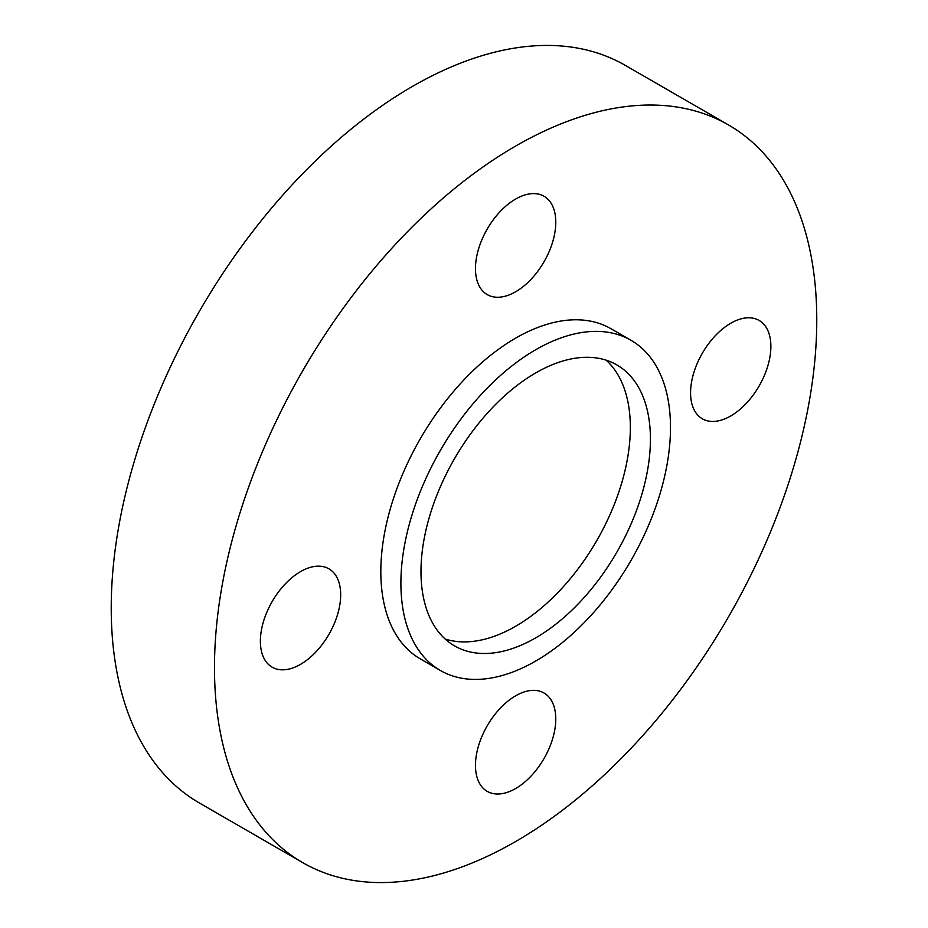 <?xml version="1.0" encoding="UTF-8"?>
<svg xmlns="http://www.w3.org/2000/svg" width="928" height="928" viewBox="0 0 928 928"><rect width="100%" height="100%" fill="white"/><g stroke="black" fill="none" stroke-linecap="round" stroke-linejoin="round"><path stroke-width="1.39" d="M606.158 360.18A162.238 93.67 -60 0 1 618.686 492.49A162.238 93.67 -60 0 1 515.62 626.272A162.238 93.67 -60 0 1 445.162 639.021M535.7 637.861A162.238 93.67 120 0 0 641.689 494.902A162.238 93.67 120 0 0 616.818 364.89A162.238 93.67 120 0 0 535.7 372.928A162.238 93.67 120 0 0 429.71 515.898A162.238 93.67 120 0 0 454.581 645.9A162.238 93.67 120 0 0 535.7 637.861M535.7 349.74A190.634 110.061 120 0 0 411.162 517.731A190.634 110.061 120 0 0 440.382 670.492A190.634 110.061 120 0 0 535.7 661.049A190.634 110.061 120 0 0 660.237 493.058A190.634 110.061 120 0 0 631.017 340.309A190.634 110.061 120 0 0 535.7 349.74M631.017 340.309L610.937 328.709A190.634 110.061 120 0 0 515.62 338.152A190.634 110.061 120 0 0 391.082 506.143A190.634 110.061 120 0 0 420.314 658.892L440.382 670.492M770.878 346.434A56.782 32.782 120 0 0 759.116 320.438A56.782 32.782 120 0 0 715.36 335.658A56.782 32.782 120 0 0 690.571 392.799A56.782 32.782 120 0 0 702.334 418.795A56.782 32.782 120 0 0 746.089 403.576A56.782 32.782 120 0 0 770.878 346.434M515.62 199.068A56.782 32.782 120 0 0 478.523 249.098A56.782 32.782 120 0 0 487.235 294.605A56.782 32.782 120 0 0 515.62 291.786A56.782 32.782 120 0 0 552.717 241.756A56.782 32.782 120 0 0 544.017 196.249A56.782 32.782 120 0 0 515.62 199.068M260.374 641.178A56.782 32.782 120 0 0 272.136 667.174A56.782 32.782 120 0 0 315.891 651.955A56.782 32.782 120 0 0 340.68 594.813A56.782 32.782 120 0 0 328.918 568.818A56.782 32.782 120 0 0 285.163 584.025A56.782 32.782 120 0 0 260.374 641.178M515.62 788.545A56.782 32.782 120 0 0 552.717 738.514A56.782 32.782 120 0 0 544.017 693.007A56.782 32.782 120 0 0 515.62 695.814A56.782 32.782 120 0 0 478.523 745.857A56.782 32.782 120 0 0 487.235 791.364A56.782 32.782 120 0 0 515.62 788.545M515.62 146.079A425.882 245.885 120 0 0 237.406 521.362A425.882 245.885 120 0 0 302.69 862.622A425.882 245.885 120 0 0 515.62 841.534A425.882 245.885 120 0 0 793.846 466.25A425.882 245.885 120 0 0 728.561 124.978A425.882 245.885 120 0 0 515.62 146.079M728.561 124.978L625.31 65.378A425.882 245.885 120 0 0 412.38 86.466A425.882 245.885 120 0 0 134.154 461.75A425.882 245.885 120 0 0 199.439 803.022L302.69 862.622"/></g></svg>
